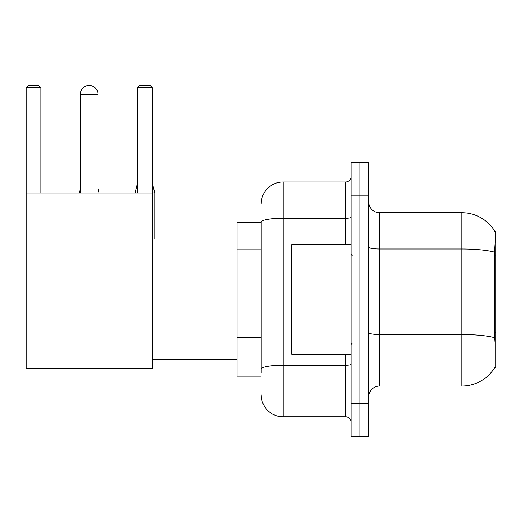<?xml version="1.0" encoding="UTF-8"?>
<svg xmlns="http://www.w3.org/2000/svg" width="522" height="522" viewBox="0 0 522 522"><rect width="100%" height="100%" fill="white"/><g stroke="black" fill="none" stroke-linecap="round" stroke-linejoin="round"><path stroke-width="0.78" d="M494.823 367.397L495.013 367.07A38.393 38.393 0 0 1 461.898 386.045A38.393 38.393 0 0 0 494.823 367.397L495.9 367.397L495.9 231.383L494.902 231.52A38.393 38.393 0 0 0 461.898 212.735A38.393 38.393 0 0 1 494.823 231.383A38.393 38.393 0 0 0 461.898 212.735L379.631 212.735A10.969 10.969 0 0 1 368.662 201.766A10.969 10.969 0 0 0 379.631 212.735L379.631 386.045A10.969 10.969 0 0 0 368.662 397.014M261.163 222.607L237.034 222.607L237.034 376.173L261.163 376.173M359.886 403.597L359.886 436.503L368.662 436.503L368.662 403.597L359.886 403.597L359.886 436.503L351.11 436.503L351.11 403.597L359.886 403.597L359.886 195.189L359.886 403.597M351.11 403.597L351.11 162.277L359.886 162.277L359.886 195.189L359.886 162.277L368.662 162.277L368.662 403.597M495.013 342.171L494.308 332.638L494.464 252.133C495.417 240.198 495.561 233.334 494.902 231.52A38.393 38.393 0 0 0 461.898 212.735L461.898 248.994L379.631 248.994A10.969 1.905 0 0 1 368.662 247.089M494.582 337.721A38.393 6.669 180 0 0 461.898 334.55L461.898 386.045L379.631 386.045M261.163 372.884L261.163 222.091A21.937 3.811 180 0 1 283.1 218.281L345.623 218.281L345.623 182.021A5.488 5.488 0 0 0 351.11 176.54M261.163 203.958A21.937 21.937 0 0 1 283.1 182.021L283.1 416.758L345.623 416.758L345.623 354.236M283.1 182.021L345.623 182.021M351.11 422.246A5.488 5.488 0 0 0 345.623 416.758M283.1 416.758A21.937 21.937 0 0 1 261.163 394.821M351.11 244.544L291.876 244.544L291.876 354.236L351.11 354.236M80.395 94.273A8.776 8.776 0 0 1 89.171 85.497A8.776 8.776 0 0 1 97.947 94.273L80.395 94.273L80.395 192.99M97.947 192.99L97.947 94.273M26.1 192.99L152.241 192.99L152.241 368.493L26.1 368.493L26.1 87.689L28.292 85.497L38.602 85.497L40.801 87.689L26.1 87.689M40.801 192.99L40.801 87.689M152.241 87.689L137.547 87.689L139.739 85.497L150.049 85.497L152.241 87.689L152.241 192.99M137.547 87.689L137.547 192.99M99.043 192.99L97.947 192.886M79.298 192.99L80.395 192.886M154.766 239.063L154.766 192.886L152.241 192.886M135.022 192.99L137.547 192.886M495.9 255.858L494.308 255.858M495.9 332.638L494.308 332.638M261.163 249.803L237.034 249.803M261.163 337.551L237.034 337.551M494.464 252.133A38.393 6.669 180 0 0 461.898 248.994L461.898 334.55L379.631 334.55A10.969 1.905 -0 0 1 368.662 332.644M368.662 195.189L351.11 195.189M351.11 364.31A5.488 0.953 0 0 1 345.623 365.263L283.1 365.263A21.937 3.811 180 0 0 261.163 369.074M345.623 244.544L345.623 218.281A5.488 0.953 0 0 0 351.11 217.328M352.206 255.512L351.11 254.416M352.206 343.267L351.11 344.363M152.241 359.723L237.034 359.723M152.241 239.063L237.034 239.063M97.947 188.494L99.043 192.886M80.395 188.494L79.298 192.886M152.241 182.791L154.766 192.886M137.547 182.791L135.022 192.886"/></g></svg>
